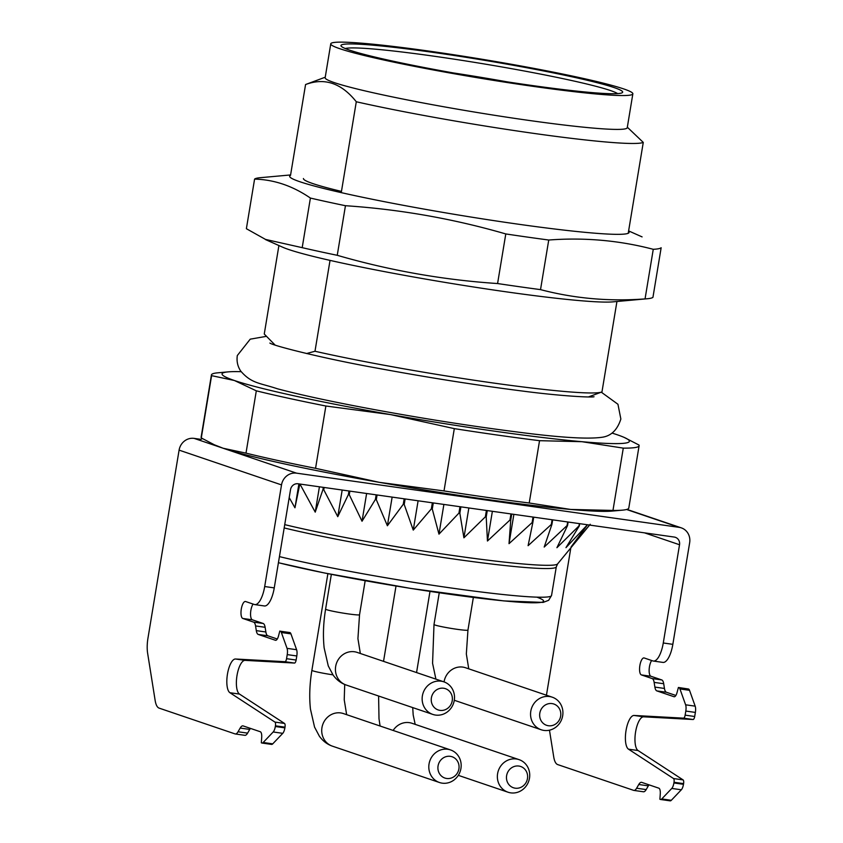<?xml version="1.0" encoding="UTF-8"?>
<svg xmlns="http://www.w3.org/2000/svg" width="843" height="843" viewBox="0 0 843 843"><rect width="100%" height="100%" fill="white"/><g stroke="black" fill="none" stroke-linecap="round" stroke-linejoin="round"><path stroke-width="1.26" d="M341.257 192.636L356.294 101.761C341.52 83.151 324.608 77.408 305.566 84.542L290.519 175.407A172.025 10.674 -170.6 0 0 436.137 211.224A172.025 10.674 -170.6 0 0 626.539 233.774A172.025 10.674 -170.6 0 0 628.541 231.372M278.907 245.534L264.259 334.039L275.113 345.072M305.566 84.542A172.025 10.674 -170.6 0 1 305.883 84.405L325.24 77.208M306.589 353.533L314.987 351.257L330.034 260.392M314.987 351.257A172.025 10.674 9.4 0 0 489.941 382.532A172.025 10.674 9.4 0 0 601.649 392.037A172.025 10.674 9.4 0 0 601.965 391.911L616.939 301.499M627.329 127.209L643.272 142.404L628.225 233.279M643.272 142.404A172.025 10.674 -170.6 0 1 532.618 133.226A172.025 10.674 -170.6 0 1 356.294 101.761M349.476 50.095A142.783 8.862 -170.6 0 1 341.13 46.102A142.783 8.862 -170.6 0 1 483.25 60.095A142.783 8.862 -170.6 0 1 622.303 92.656A142.783 8.862 -170.6 0 1 501.29 80.939A142.783 8.862 -170.6 0 1 349.476 50.095M339.908 48.736A153.099 9.494 9.4 0 0 507.338 82.54A153.099 9.494 9.4 0 0 632.851 93.847A153.099 9.494 9.4 0 0 483.355 59.463A153.099 9.494 9.4 0 0 330.762 43.836A153.099 9.494 9.4 0 0 339.908 48.736M211.593 375.641A216.746 13.446 -170.6 0 1 211.435 374.935A216.746 13.446 -170.6 0 1 217.779 372.817L228.105 371.879A206.43 12.803 9.4 0 0 234.407 380.509L211.593 375.641L201.287 437.949L214.407 444.819L223.195 448.265L245.998 453.134L256.314 390.825L234.407 380.509A206.43 12.803 9.4 0 0 390.541 414.587A206.43 12.803 9.4 0 0 581.86 441.69A206.43 12.803 9.4 0 0 624.305 437.475A206.43 12.803 9.4 0 0 617.044 434.703A206.43 12.803 9.4 0 0 612.029 433.081M241.151 371.689A206.43 12.803 9.4 0 0 228.105 371.879M624.305 437.475L638.952 445.02A216.746 13.446 -170.6 0 1 639.11 445.726A216.746 13.446 -170.6 0 1 623.283 448.128L581.86 441.69L539.541 440.689L529.225 502.997L570.648 509.446L612.966 510.436L623.283 448.128M612.966 510.436A216.746 13.446 9.4 0 0 622.45 510.152A216.746 13.446 9.4 0 0 628.794 508.034L639.11 445.726M622.45 510.152L612.123 511.09A206.43 12.803 -170.6 0 1 570.648 509.446A206.43 12.803 -170.6 0 1 379.329 482.344L444.008 490.932L454.314 428.623L390.541 414.587L325.872 406.01L315.556 468.318L379.329 482.344A206.43 12.803 -170.6 0 1 223.195 448.265A206.43 12.803 -170.6 0 1 215.924 445.494L214.407 444.819M539.541 440.689A216.746 13.446 -170.6 0 1 454.314 428.623M444.008 490.932A216.746 13.446 9.4 0 0 529.225 502.997M325.872 406.01A216.746 13.446 -170.6 0 1 256.314 390.825M245.998 453.134A216.746 13.446 9.4 0 0 315.556 468.318M211.435 374.935L201.119 437.232A216.746 13.446 9.4 0 0 201.287 437.949M330.762 43.836L325.156 77.714A153.099 9.494 9.4 0 0 334.302 82.614A153.099 9.494 9.4 0 0 494.957 115.354A153.099 9.494 9.4 0 0 626.475 128.463A153.099 9.494 9.4 0 0 627.245 127.715L632.851 93.847M458.171 73.794A137.62 8.535 -170.6 0 1 502.586 81.139M453.397 72.941A139.337 8.641 -170.6 0 1 507.381 81.887M617.634 93.615A139.337 8.641 9.4 0 0 610.385 90.517A139.337 8.641 9.4 0 0 467.275 61.202A139.337 8.641 9.4 0 0 345.24 48.525M202.436 438.634A216.746 13.446 9.4 0 0 201.024 439.372L194.09 438.381L296.515 473.155A13.762 12.856 108.8 0 0 281.52 484.904L179.095 450.13L147.957 638.193A20.643 7.26 -81.9 0 0 147.63 653.262L155.154 700.491A20.643 7.26 -81.9 0 0 159.106 708.12L235.071 733.916A10.316 3.635 -81.9 0 0 235.313 733.968A10.316 3.635 -81.9 0 0 238.032 731.777L247.6 733.125A10.316 3.635 98.1 0 1 244.881 735.328A10.316 3.635 98.1 0 1 244.639 735.265M549.467 730.186L553.735 756.951A20.643 7.26 -81.9 0 0 557.687 764.58L633.651 790.365A10.316 3.635 -81.9 0 0 633.883 790.418A10.316 3.635 -81.9 0 0 636.613 788.226L638.762 784.506A10.316 3.635 98.1 0 1 641.481 782.315A10.316 3.635 98.1 0 1 641.723 782.367L658.857 788.184A6.881 2.424 98.1 0 1 660.269 793.969L659.9 799.269L660.438 799.459A6.881 2.424 -81.9 0 0 660.596 799.491A6.881 2.424 -81.9 0 0 661.755 798.943L671.776 788.437A6.881 2.424 -81.9 0 0 673.905 782.957L674.021 782.272A3.435 1.212 -81.9 0 0 673.525 778.542L683.093 779.901L638.067 750.533A17.197 6.049 98.1 0 1 635.601 731.882A17.197 6.049 98.1 0 1 643.652 716.813L634.084 715.454A17.197 6.049 -81.9 0 0 626.033 730.533A17.197 6.049 -81.9 0 0 628.499 749.174L673.525 778.542M634.084 715.454L683.525 718.152A3.435 1.212 -81.9 0 0 685.138 715.138L685.812 711.07A6.881 2.424 -81.9 0 0 685.612 704.801L679.953 688.963A6.881 2.424 -81.9 0 0 678.942 687.667L678.404 687.477L677.077 692.461A6.881 2.424 98.1 0 1 674.158 696.761A6.881 2.424 98.1 0 1 674 696.718L656.866 690.902A10.316 3.635 98.1 0 1 654.885 687.087L654.136 682.387A10.316 3.635 -81.9 0 0 652.166 678.573L641.386 674.916A8.599 3.024 98.1 0 1 639.837 665.738A8.599 3.024 98.1 0 1 643.999 657.93A8.599 3.024 98.1 0 1 644.2 657.972L652.925 660.944A20.643 7.26 -81.9 0 0 653.399 661.049A20.643 7.26 -81.9 0 0 663.272 642.988L672.84 644.337L689.658 542.713A13.762 12.856 108.8 0 0 681.334 527.876A13.762 12.856 108.8 0 0 679.152 527.349L296.515 473.155M672.84 644.337A20.643 7.26 98.1 0 1 662.956 662.408L653.399 661.049M652.166 678.573L661.723 679.922L650.954 676.265A8.599 3.024 98.1 0 1 649.152 669.616A8.599 3.024 98.1 0 1 651.671 660.512M661.723 679.922A10.316 3.635 98.1 0 1 663.704 683.736L654.136 682.387M654.885 687.087L664.453 688.446L663.704 683.736M664.453 688.446A10.316 3.635 -81.9 0 0 666.434 692.261L656.866 690.902M675.875 695.464L666.434 692.261M678.942 687.667L688.51 689.016L678.404 687.477M688.51 689.016A6.881 2.424 98.1 0 1 689.521 690.322L695.18 706.16A6.881 2.424 98.1 0 1 695.37 712.419L694.695 716.497A3.435 1.212 98.1 0 1 693.094 719.511L643.652 716.813M683.093 779.901A3.435 1.212 98.1 0 1 683.589 783.621L683.473 784.317A6.881 2.424 98.1 0 1 681.334 789.786L671.313 800.302A6.881 2.424 98.1 0 1 670.153 800.85A6.881 2.424 98.1 0 1 670.006 800.808M649.005 784.844A10.316 3.635 -81.9 0 0 648.32 785.866L646.181 789.585A10.316 3.635 98.1 0 1 643.451 791.777A10.316 3.635 98.1 0 1 643.22 791.725M250.434 728.394A10.316 3.635 -81.9 0 0 249.749 729.416L240.181 728.057L238.032 731.777M240.181 728.057A10.316 3.635 98.1 0 1 242.91 725.865A10.316 3.635 98.1 0 1 243.142 725.918L260.276 731.735A6.881 2.424 98.1 0 1 261.699 737.52L261.319 742.82L261.857 743.01A6.881 2.424 -81.9 0 0 262.015 743.041A6.881 2.424 -81.9 0 0 263.174 742.493L273.195 731.977A6.881 2.424 -81.9 0 0 275.324 726.508L275.44 725.823A3.435 1.212 -81.9 0 0 274.944 722.093L229.928 692.725A17.197 6.049 98.1 0 1 227.462 674.084A17.197 6.049 98.1 0 1 235.503 659.005L284.945 661.702A3.435 1.212 -81.9 0 0 286.557 658.689L287.231 654.611A6.881 2.424 -81.9 0 0 287.041 648.351L281.383 632.513A6.881 2.424 -81.9 0 0 280.361 631.217L289.929 632.566A6.881 2.424 98.1 0 1 290.94 633.873L296.599 649.711A6.881 2.424 98.1 0 1 296.799 655.97L296.125 660.048A3.435 1.212 98.1 0 1 294.513 663.062L245.071 660.364L235.503 659.005M289.929 632.566L280.361 631.217M279.823 631.028L278.496 636.012A6.881 2.424 98.1 0 1 275.577 640.301A6.881 2.424 98.1 0 1 275.419 640.269L258.285 634.452A10.316 3.635 98.1 0 1 256.304 630.638L255.555 625.938A10.316 3.635 -81.9 0 0 253.585 622.123L242.816 618.467A8.599 3.024 -81.9 0 1 241.256 609.289A8.599 3.024 -81.9 0 1 245.418 601.48A8.599 3.024 -81.9 0 1 245.619 601.523L254.344 604.484A20.643 7.26 -81.9 0 0 254.818 604.6A20.643 7.26 -81.9 0 0 264.691 586.538L281.52 484.904M663.272 642.988L679.532 544.747A6.881 6.428 -71.2 0 0 674.284 537.065L298.022 483.777A6.881 6.428 -71.2 0 0 290.519 489.646L274.26 587.887A20.643 7.26 98.1 0 1 264.386 605.959L254.818 604.6M253.1 604.062A8.599 3.024 -81.9 0 0 250.571 613.167A8.599 3.024 -81.9 0 0 252.373 619.816L263.153 623.472A10.316 3.635 98.1 0 1 265.123 627.287L265.872 631.987A10.316 3.635 -81.9 0 0 267.853 635.801L277.294 639.015M274.944 722.093L284.512 723.442L239.486 694.074A17.197 6.049 98.1 0 1 237.02 675.433A17.197 6.049 98.1 0 1 245.071 660.364M284.512 723.442A3.435 1.212 98.1 0 1 285.008 727.172L284.892 727.867A6.881 2.424 98.1 0 1 282.763 733.336L272.742 743.853A6.881 2.424 98.1 0 1 271.583 744.401A6.881 2.424 98.1 0 1 271.425 744.358M249.749 729.416L247.6 733.125M546.443 695.212A20.643 7.26 -81.9 0 1 546.538 694.653L570.837 547.845M179.095 450.13A13.762 12.856 -71.2 0 1 194.09 438.381M446.642 778.468A11.244 10.506 108.8 0 0 458.423 763.147A11.244 10.506 108.8 0 0 440.373 760.586A11.244 10.506 108.8 0 0 446.642 778.468M548.393 725.739A11.244 10.506 108.8 0 0 560.173 710.407A11.244 10.506 108.8 0 0 542.123 707.846A11.244 10.506 108.8 0 0 548.393 725.739M439.983 710.375A11.244 10.506 108.8 0 0 451.753 695.053A11.244 10.506 108.8 0 0 433.702 692.493A11.244 10.506 108.8 0 0 439.983 710.375M515.199 788.184A11.244 10.506 108.8 0 0 526.98 772.852A11.244 10.506 108.8 0 0 508.93 770.302A11.244 10.506 108.8 0 0 515.199 788.184M442.185 783.158A17.197 16.07 -71.2 0 1 439.456 782.504A17.197 16.07 -71.2 0 1 429.045 763.958A17.197 16.07 -71.2 0 1 450.52 749.922A17.197 16.07 -71.2 0 1 460.626 769.944A17.197 16.07 -71.2 0 1 442.185 783.158M543.935 730.417A17.197 16.07 -71.2 0 1 541.206 729.764A17.197 16.07 -71.2 0 1 530.795 711.218A17.197 16.07 -71.2 0 1 552.27 697.193A17.197 16.07 -71.2 0 1 562.376 717.203A17.197 16.07 -71.2 0 1 543.935 730.417M435.515 715.064A17.197 16.07 -71.2 0 1 432.796 714.411A17.197 16.07 -71.2 0 1 422.385 695.865A17.197 16.07 -71.2 0 1 443.85 681.829A17.197 16.07 -71.2 0 1 453.966 701.85A17.197 16.07 -71.2 0 1 435.515 715.064M510.742 792.863A17.197 16.07 -71.2 0 1 508.013 792.209A17.197 16.07 -71.2 0 1 497.602 773.663A17.197 16.07 -71.2 0 1 519.077 759.638A17.197 16.07 -71.2 0 1 529.183 779.649A17.197 16.07 -71.2 0 1 510.742 792.863M289.202 497.612L294.955 507.781L299.676 484.757A181.487 11.254 9.4 0 0 300.414 484.915L315.229 512.144L322.943 489.593A181.487 11.254 9.4 0 0 323.765 489.762L337.769 516.675L348.391 494.546A181.487 11.254 9.4 0 0 349.276 494.715L362.026 521.248L375.377 499.499A181.487 11.254 9.4 0 0 376.305 499.657L387.39 525.758L403.26 504.314A181.487 11.254 9.4 0 0 404.208 504.472L413.26 530.099L431.342 508.887A181.487 11.254 9.4 0 0 432.28 509.035L438.971 534.146L458.94 513.092A181.487 11.254 9.4 0 0 459.846 513.229L463.913 537.813L485.357 516.843A181.487 11.254 9.4 0 0 486.211 516.959L487.454 541.016L509.952 520.036A181.487 11.254 9.4 0 0 510.742 520.131L509.024 543.661L532.123 522.586A181.487 11.254 9.4 0 0 532.818 522.66L528.097 545.684L551.322 524.451A181.487 11.254 9.4 0 0 551.902 524.494L544.188 547.054L567.076 525.558A181.487 11.254 9.4 0 0 567.539 525.589L556.917 547.708L578.993 525.906A181.487 11.254 9.4 0 0 579.32 525.906L565.959 547.655L586.781 525.474A181.487 11.254 9.4 0 0 586.97 525.442L571.101 546.886L590.248 524.262M298.907 483.903L294.955 507.781M299.792 484.019L299.676 484.757M300.54 484.135L300.414 484.915M319.423 486.801L315.229 512.144M323.312 487.359L322.943 489.593M324.144 487.475L323.765 489.762M342.184 490.025L337.769 516.675M348.981 490.984L348.391 494.546M349.866 491.111L349.276 494.715M366.621 493.492L362.026 521.248M376.157 494.841L375.377 499.499M377.084 494.967L376.305 499.657M392.143 497.107L387.39 525.758M404.176 498.803L403.26 504.314M405.125 498.94L404.208 504.472M418.107 500.784L413.26 530.099M432.354 502.797L431.342 508.887M433.291 502.934L432.28 509.035M443.892 504.43L438.971 534.146M459.993 506.717L458.94 513.092M460.9 506.843L459.846 513.229M468.856 507.971L463.913 537.813M486.411 510.458L485.357 516.843M487.275 510.573L486.211 516.959M492.375 511.301L487.454 541.016M510.963 513.935L509.952 520.036M511.743 514.04L510.742 520.131M513.882 514.346L509.024 543.661M533.039 517.054L532.123 522.586M533.724 517.159L532.818 522.66M552.091 519.762L551.322 524.451M552.681 519.836L551.902 524.494M567.666 521.965L567.076 525.558M568.129 522.028L567.539 525.589M579.362 523.619L578.993 525.906M579.689 523.661L579.32 525.906M586.907 524.683L586.781 525.474M587.086 524.715L586.97 525.442M341.457 191.403A158.052 9.8 -170.6 0 1 303.438 178.526M647.276 298.749A206.43 12.803 -170.6 0 1 645.053 298.907C609.247 301.604 574.41 298.517 540.521 289.623L548.74 240.023C584.536 237.315 619.373 240.413 653.262 249.307A206.43 12.803 9.4 0 0 658.478 248.748A206.43 12.803 9.4 0 0 661.154 247.737L652.946 297.337A206.43 12.803 -170.6 0 1 650.259 298.338A206.43 12.803 -170.6 0 1 647.276 298.749L612.84 301.868A172.025 10.674 -170.6 0 1 446.411 282.626A172.025 10.674 -170.6 0 1 282.668 247.21L265.44 239.549M653.262 249.307L645.053 298.907M540.521 289.623A206.43 12.803 -170.6 0 1 497.581 283.543C443.323 279.939 389.877 270.529 337.242 255.303A206.43 12.803 -170.6 0 1 302.194 247.663L265.503 239.412L246.377 228.706L254.586 179.106C274.154 179.622 292.763 185.945 310.403 198.063A206.43 12.803 9.4 0 0 345.451 205.713C400.004 209.359 453.45 218.769 505.789 233.943A206.43 12.803 9.4 0 0 548.74 240.023M505.789 233.943L497.581 283.543M337.242 255.303L345.451 205.713M310.403 198.063L302.194 247.663M290.593 174.944L260.255 177.694A206.43 12.803 9.4 0 0 254.586 179.106M679.532 544.747L644.484 532.839M285.008 727.172L275.44 725.823M275.324 726.508L284.892 727.867M683.589 783.621L674.021 782.272M673.905 782.957L683.473 784.317M679.152 527.349L626.57 509.499M286.557 658.689L296.125 660.048M296.799 655.97L287.231 654.611M685.138 715.138L694.695 716.497M695.37 712.419L685.812 711.07M264.691 586.538L274.26 587.887M638.067 750.533L628.499 749.174M693.094 719.511L683.525 718.152M239.486 694.074L229.928 692.725M294.513 663.062L284.945 661.702M681.334 789.786L671.776 788.437M661.755 798.943L671.313 800.302M685.612 704.801L695.18 706.16M689.521 690.322L679.953 688.963M287.041 648.351L296.599 649.711M290.94 633.873L281.383 632.513M282.763 733.336L273.195 731.977M263.174 742.493L272.742 743.853M636.613 788.226L646.181 789.585M648.32 785.866L638.762 784.506M265.123 627.287L255.555 625.938M256.304 630.638L265.872 631.987M267.853 635.801L258.285 634.452M253.585 622.123L263.153 623.472M252.373 619.816L242.816 618.467M650.954 676.265L641.386 674.916M450.52 749.922L343.438 713.578A17.197 16.07 108.8 0 0 323.406 722.925A17.197 16.07 108.8 0 0 321.963 727.604A17.197 16.07 108.8 0 0 332.374 746.15L439.456 782.504M552.27 697.193L465.557 667.751A17.197 16.07 108.8 0 0 445.515 677.098A17.197 16.07 108.8 0 0 444.082 681.787A17.197 16.07 108.8 0 0 444.061 681.903M454.493 700.333L454.282 700.259A17.197 16.07 108.8 0 0 454.493 700.333L541.206 729.764M443.85 681.829L357.137 652.398A17.197 16.07 108.8 0 0 337.105 661.744A17.197 16.07 108.8 0 0 335.672 666.423A17.197 16.07 108.8 0 0 346.083 684.98L432.796 714.411M519.077 759.638L411.995 723.283A17.197 16.07 108.8 0 0 393.144 730.449M332.953 674.843A17.197 1.064 -170.6 0 1 315.208 671.513A17.197 1.064 -170.6 0 1 311.889 670.311C309.644 684.052 309.16 696.971 310.445 709.079L314.555 727.098L319.36 736.181C322.848 741.018 327.179 744.337 332.374 746.15M468.75 668.836L466.337 653.968L467.949 630.111A17.197 1.064 -170.6 0 1 456.2 629.184A17.197 1.064 -170.6 0 1 437.327 625.685A17.197 1.064 -170.6 0 1 434.008 624.484L432.564 663.262L435.905 679.131M360.34 653.483L357.927 638.615L359.539 614.747A17.197 1.064 -170.6 0 1 347.79 613.83A17.197 1.064 -170.6 0 1 328.907 610.332A17.197 1.064 -170.6 0 1 325.598 609.131C323.354 622.872 322.869 635.801 324.144 647.898L328.264 665.917L333.069 675.001C336.547 679.837 340.888 683.157 346.083 684.98M536.886 597.15A147.936 9.178 -170.6 0 1 462.491 596.012A147.936 9.178 -170.6 0 1 278.432 562.692M279.433 556.612A154.817 9.6 9.4 0 0 448.56 587.624A154.817 9.6 9.4 0 0 551.543 595.506L556.296 566.833A154.817 9.6 -170.6 0 1 453.302 558.951A154.817 9.6 -170.6 0 1 284.186 527.939M284.734 524.631A155.744 9.663 9.4 0 0 452.069 555.368A155.744 9.663 9.4 0 0 557.602 563.914L589.594 525.073M588.477 396.937L601.649 392.037M633.883 790.418L643.451 791.777M235.313 733.968L244.881 735.328M262.015 743.041L271.583 744.401M660.596 799.491L670.153 800.85M681.334 527.876L626.918 509.393M458.307 775.339L508.013 792.209M344.713 684.463L344.229 699.795L346.642 714.664M378.602 696.012L379.002 718.794L380.088 726.013M412.722 707.593L413.186 714.969L415.188 724.369M311.889 670.311L327.885 573.672M467.949 630.111L473.355 597.445M434.008 624.484L439.256 592.777M359.539 614.747L365.177 580.711M325.598 609.131L331.352 574.357M416.558 672.566L429.993 591.407M383.533 661.355L396.01 586.033M278.422 562.734L324.292 572.945L410.499 588.382L503.861 600.911L543.166 602.408L548.645 600.3L551.543 595.506M556.296 566.833L557.602 563.914M593.978 396.747L594.041 396.737C591.67 397.643 560.405 396.084 521.575 390.931C476.506 385.188 428.929 377.696 378.855 368.444C322.247 358.307 273.174 345.693 269.886 343.069M601.28 392.174L617.951 404.271L620.859 419.034C617.329 430.088 610.943 436.179 601.723 437.306C587.265 439.308 558.54 437.475 515.568 431.785C471.037 426.094 424.061 418.718 374.65 409.656C333.385 402.016 300.962 395.051 277.379 388.771C259.644 382.848 251.541 383.639 240.74 371.089C237.631 366.431 236.493 361.247 237.315 355.535L250.234 339.16L266.23 336.368M628.625 230.908L642.092 236.894"/></g></svg>
